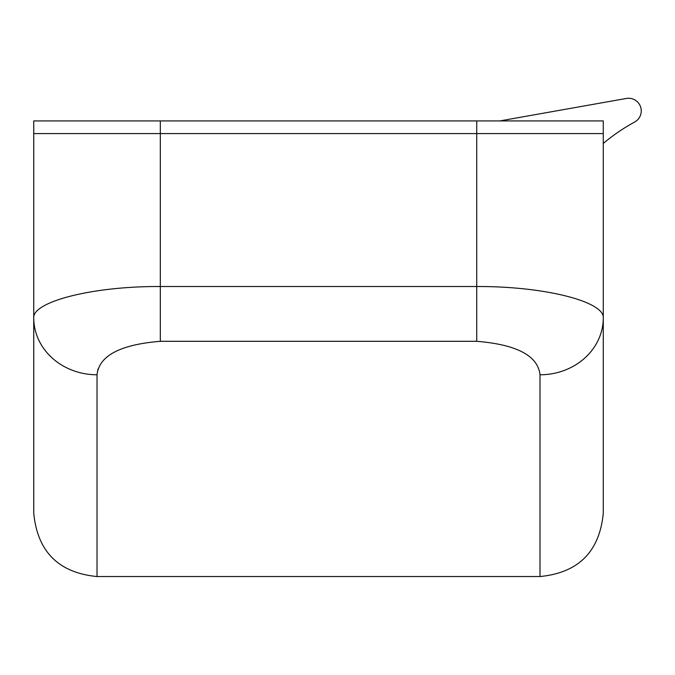 <?xml version="1.0" encoding="UTF-8"?>
<svg xmlns="http://www.w3.org/2000/svg" width="675" height="675" viewBox="0 0 675 675"><rect width="100%" height="100%" fill="white"/><g stroke="black" fill="none" stroke-linecap="round" stroke-linejoin="round"><path stroke-width="1.01" d="M603.281 133.574L33.75 133.574L33.75 513.262C37.505 551.694 58.598 572.788 97.031 576.543L97.031 374.777A63.281 56.945 180 0 1 33.75 317.841C32.501 301.987 91.53 286.149 160.312 286.521L160.312 133.574L33.75 133.574L33.75 120.918L603.281 120.918L603.281 513.262C599.527 551.694 578.433 572.788 540 576.543L540 374.777A63.281 56.945 180 0 0 603.281 317.841C604.387 301.826 545.467 286.234 476.719 286.521L160.312 286.521L160.312 341.305L476.719 341.305C516.788 344.579 537.882 355.733 540 374.777M603.281 463.725L603.281 325.949M98.128 368.803L97.799 369.79M97.031 374.777C99.098 355.75 120.192 344.587 160.312 341.305M499.905 120.918L626.383 98.457A12.656 12.656 0 0 1 634.652 122.032A191.236 191.236 0 0 0 603.281 143.421M476.719 341.305L476.719 133.574L160.312 133.574L160.312 120.918M476.719 133.574L476.719 120.918M97.031 576.543L540 576.543"/></g></svg>
